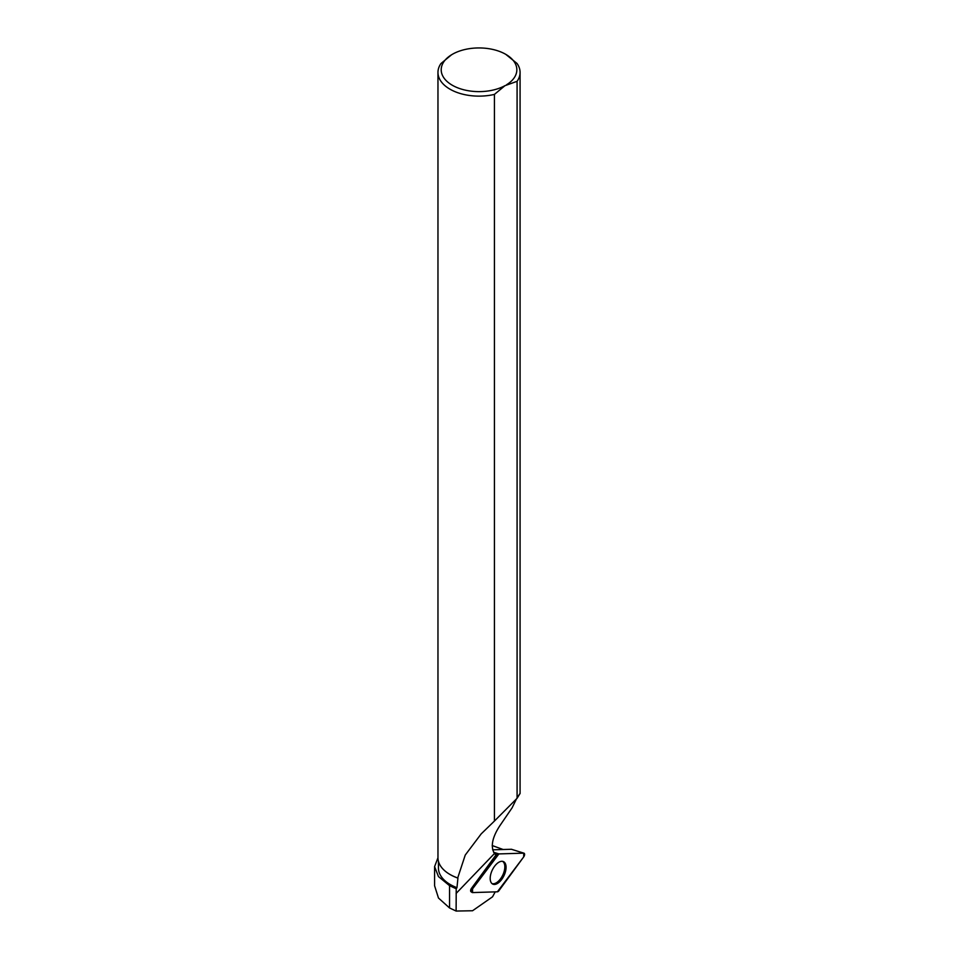 <?xml version="1.0" encoding="UTF-8"?>
<svg xmlns="http://www.w3.org/2000/svg" width="959" height="959" viewBox="0 0 959 959"><rect width="100%" height="100%" fill="white"/><g stroke="black" fill="none" stroke-linecap="round" stroke-linejoin="round"><path stroke-width="1.44" d="M492.638 849.818L511.411 849.278M472.547 892.577L497.373 891.81A2.565 1.343 115.5 0 0 498.884 890.755L523.722 856.878A2.565 1.343 115.5 0 0 523.974 853.186A2.565 1.343 115.5 0 0 523.722 853.15L498.884 853.918A2.565 1.343 115.5 0 0 497.373 854.984L472.547 888.861A2.565 1.343 115.5 0 0 472.104 892.457A2.565 1.343 115.5 0 0 472.547 892.577M506.064 867.332A12.443 6.473 115.5 0 0 503.247 861.53A12.443 6.473 115.5 0 0 494.784 865.989A12.443 6.473 115.5 0 0 490.193 878.408A12.443 6.473 115.5 0 0 492.518 883.97A12.443 6.473 115.5 0 0 501.173 880.134A12.443 6.473 115.5 0 0 506.064 867.332M434.583 866.612L434.583 885.756L438.479 898.032L449.543 907.957L449.543 885.66L438.467 876.574L434.595 866.612L437.963 857.778M492.207 845.538L503.103 849.494M449.543 885.66L456.22 888.789L456.963 887.674A40.578 23.424 180 0 1 438.443 868.015L438.443 861.338M494.424 821.06L481.19 833.886L465.247 855.056L457.695 877.964A41.057 23.711 180 0 1 449.987 874.464A41.057 23.711 180 0 1 437.963 857.706L437.963 72.428A41.057 23.711 0 0 0 494.424 94.402L494.424 821.06L517.081 798.284L517.081 81.323A41.057 23.711 0 0 0 520.078 72.428A41.057 23.711 0 0 0 517.033 63.462L505.765 54.339A37.821 21.841 0 0 0 453.068 53.896L451.509 54.807A37.821 21.841 0 0 0 452.276 85.231A37.821 21.841 0 0 0 504.973 85.675L494.424 94.402M451.509 54.807L440.96 63.534A41.057 23.711 0 0 0 437.963 72.428M516.457 798.919L512.094 807.838L499.807 825.795C492.183 837.507 490.397 846.749 494.448 853.546L495.935 855.008L471.444 888.406L472.547 888.861M517.081 798.284C520.977 792.062 520.953 791.954 517.033 797.972M495.204 891.882L492.542 896.809L472.547 910.75L456.112 911.05L456.22 888.789M449.543 907.957L456.112 911.05M457.695 877.964L457.934 878.12A40.578 23.424 180 0 1 450.334 874.668A40.578 23.424 180 0 1 450.155 874.572M457.934 878.12L456.963 887.674M517.081 81.323L504.973 85.675M506.544 84.764A37.821 21.841 0 0 0 505.765 54.339M471.444 891.87A2.386 1.247 -64.5 0 1 471.037 891.75A2.386 1.247 -64.5 0 1 471.444 888.406M491.955 883.551A12.323 6.413 115.5 0 0 502.768 875.087A12.323 6.413 115.5 0 0 502.564 861.35M498.896 853.918L472.547 888.849L472.547 892.577L497.373 891.81L523.722 856.878L523.722 853.15L498.896 853.918M493.597 852.251L498.884 853.918M523.722 853.15L511.291 849.242M497.373 854.984L494.724 853.882M494.448 853.546L456.112 893.44M471.037 891.75L472.104 892.457M511.351 849.242L523.974 853.186M520.078 793.572L520.078 72.428"/></g></svg>
